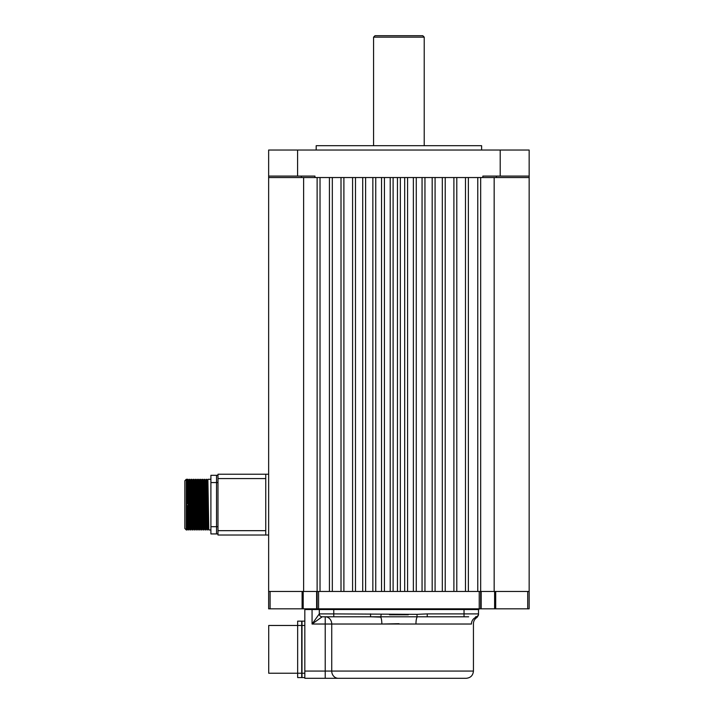 <?xml version="1.0" encoding="UTF-8"?>
<svg xmlns="http://www.w3.org/2000/svg" width="714" height="714" viewBox="0 0 714 714"><rect width="100%" height="100%" fill="white"/><g stroke="black" fill="none" stroke-linecap="round" stroke-linejoin="round"><path stroke-width="1.07" d="M424.223 145.692L424.223 37.146L373.574 37.146L373.574 145.692M373.574 37.146L375.02 35.7L422.777 35.7L424.223 37.146M268.642 591.46L268.642 177.536L314.954 177.536L303.628 177.536L303.628 591.46L494.168 591.46L494.168 177.536L482.842 177.536L529.154 177.536L529.154 591.46L494.597 591.46L527.708 591.46L527.708 608.828L317.123 608.828L317.123 177.536L320.024 177.536L320.024 591.46L268.642 591.46L268.642 608.828L302.102 608.828L302.102 591.46L303.2 591.46L303.2 608.828L302.102 608.828M329.431 177.536L329.431 591.46L332.322 591.46L332.322 177.536L329.431 177.536M341.006 177.536L341.006 591.46L343.898 591.46L343.898 177.536L341.006 177.536M352.582 177.536L352.582 591.46L355.483 591.46L355.483 177.536L352.582 177.536M362.721 177.536L362.721 591.46L365.613 591.46L365.613 177.536L362.721 177.536M372.851 177.536L372.851 591.46L375.743 591.46L375.743 177.536L372.851 177.536M381.535 177.536L381.535 591.46L384.427 591.46L384.427 177.536L381.535 177.536M390.219 177.536L390.219 591.46L393.111 591.46L393.111 177.536L390.219 177.536M397.448 177.536L397.448 591.46L400.349 591.46L400.349 177.536L397.448 177.536M404.686 177.536L404.686 591.46L407.587 591.46L407.587 177.536L404.686 177.536M413.37 177.536L413.37 591.46L416.271 591.46L416.271 177.536L413.37 177.536M422.054 177.536L422.054 591.46L424.955 591.46L424.955 177.536L422.054 177.536M432.184 177.536L432.184 591.46L435.085 591.46L435.085 177.536L432.184 177.536M442.314 177.536L442.314 591.46L445.215 591.46L445.215 177.536L442.314 177.536M453.899 177.536L453.899 591.46L456.79 591.46L456.79 177.536L453.899 177.536M465.474 177.536L465.474 591.46L468.366 591.46L468.366 177.536L465.474 177.536M477.773 177.536L477.773 591.46L480.674 591.46L480.674 177.536L477.773 177.536M316.186 150.038L316.186 145.692L481.611 145.692L481.611 150.038M496.409 176.09L496.409 177.536M529.154 176.09L482.842 176.09L482.842 177.536L314.954 177.536L314.954 176.09L268.642 176.09L268.642 150.038L529.154 150.038L529.154 177.536M301.388 176.09L301.388 177.536M268.642 176.09L268.642 177.536M468.679 616.789L322.192 616.789L312.063 624.027L319.301 613.897L319.301 609.551M478.505 609.551L478.505 614.343A2.892 2.892 180 0 1 476.434 617.11L475.604 616.789L476.434 617.11A7.238 7.042 90 0 0 471.454 624.027C474.096 623.652 474.096 623.652 471.454 624.027C474.096 623.652 474.096 623.652 471.454 624.027L415.959 624.027A7.238 1.66 90 0 1 417.128 617.11L416.931 614.343L427.231 613.897L427.231 616.789M333.768 609.551L333.768 613.897L416.931 614.343M415.959 624.027L331.733 624.027A7.238 6.524 90 0 0 325.218 616.789L325.218 624.027L312.063 624.027L312.063 609.551L304.824 609.551L304.824 671.062L325.218 671.062L325.218 678.3L466.197 678.3L304.824 678.3M312.063 609.551L318.935 609.551L318.935 608.828M322.192 616.789A2.892 2.892 0 0 1 319.301 613.897A2.892 2.892 0 0 0 322.192 616.789A2.892 2.892 0 0 1 319.301 613.897L333.768 613.897L333.768 616.789M370.566 613.897L370.566 616.789L380.669 617.11A7.238 1.66 90 0 1 381.838 624.027L399.01 623.697M478.505 613.897A2.892 2.892 0 0 1 475.604 616.789A2.892 2.892 0 0 0 478.505 613.897L464.029 613.897L464.029 609.551M408.31 614.772L389.487 614.772M381.222 614.37L380.669 617.11M301.71 625.473L301.71 673.231L304.824 673.231L304.824 625.473L301.71 625.473L301.71 621.135L304.824 621.135M304.824 673.231L304.824 677.577L301.71 677.577L301.71 673.231M302.004 673.231L302.004 677.577L297.658 677.577L297.658 673.231L268.714 673.231L268.714 625.473L297.658 625.473L297.658 621.135L302.004 621.135L302.004 625.473L297.658 625.473L297.658 673.231L302.004 673.231L302.004 625.473M478.862 608.828L478.862 609.551L318.935 609.551M529.154 591.46L529.154 608.828L527.708 608.828M480.674 608.828L480.674 591.46L494.597 591.46L494.597 608.828M317.123 608.828L303.2 608.828M270.088 608.828L270.088 591.46L302.102 591.46M318.578 608.828L318.578 591.46L303.628 591.46M479.228 608.828L479.228 591.46L494.168 591.46M265.751 474.23L265.751 535.018L217.984 535.018L217.984 530.672L265.751 530.672L265.751 478.576L217.984 478.576L217.984 474.23L268.642 474.23M268.642 535.018L265.751 535.018M186.292 529.949L184.846 528.503L184.846 480.745L186.292 479.299L186.292 529.949L187.22 529.949L186.292 479.299L187.666 479.299L188.585 529.949L189.629 528.949L188.978 503.54L189.549 503.54L189.621 528.958M196.921 528.503L196.305 528.503M205.195 480.745L205.927 503.54L205.471 480.299L206.051 479.299L206.971 529.949L208.006 528.949L207.087 480.299L206.801 490.911M206.051 479.299L206.516 479.299L207.426 529.949M208.006 528.958L207.31 480.29L207.89 479.299L208.809 529.949L210.898 529.949M207.89 479.299L210.898 479.299M186.738 503.54L187.541 503.54L187.095 480.29L188.13 479.299L189.049 529.949M189.549 503.54L188.933 480.29L189.505 479.299L190.424 529.949L191.468 528.949L190.816 503.54L191.388 503.54L191.459 528.958M189.505 479.299L189.969 479.299L190.888 529.949M191.388 503.54L190.772 480.29L191.343 479.299L192.262 529.949L193.307 528.949L192.655 503.54L193.226 503.54L193.298 528.958M191.343 479.299L191.807 479.299L192.726 529.949M193.057 503.54L192.61 480.29L193.182 479.299L194.101 529.949L195.145 528.949L194.494 503.54L195.065 503.54L195.136 528.958M193.182 479.299L193.646 479.299L194.565 529.949M195.065 503.54L194.449 480.29L195.02 479.299L195.939 529.949L196.984 528.949L196.332 503.54L196.903 503.54L196.975 528.958M195.02 479.299L195.484 479.299L196.404 529.949M196.734 503.54L196.279 480.299L196.859 479.299L197.778 529.949L198.822 528.949L198.171 503.54L198.742 503.54L198.813 528.958M196.859 479.299L197.323 479.299L198.242 529.949M198.742 503.54L198.126 480.29L198.697 479.299L199.617 529.949L200.661 528.949L200.009 503.54L200.58 503.54L200.652 528.958M198.697 479.299L199.161 479.299L200.081 529.949M200.411 503.54L199.965 480.29L200.536 479.299L201.455 529.949L202.49 528.949L201.848 503.54L202.419 503.54L202.49 528.958M200.536 479.299L201 479.299L201.91 529.949M202.419 503.54L201.803 480.29L202.374 479.299L203.294 529.949L204.329 528.949L203.686 503.54L204.258 503.54L204.329 528.958M202.714 528.949L203.294 529.949M202.374 479.299L202.838 479.299L203.749 529.949M204.258 503.54L203.642 480.29L204.213 479.299L205.132 529.949L206.167 528.949L205.694 503.54M204.213 479.299L205.48 480.29M204.668 479.299L205.587 529.949M191.816 505.708L190.843 505.708M192.61 480.29L192.825 503.54L192.253 503.54M193.655 505.708L192.851 505.708M194.449 480.29L194.494 503.54M194.52 505.708L195.493 505.708M196.288 480.29L196.502 503.54M197.332 505.708L196.528 505.708M198.126 480.29L198.171 503.54M197.787 505.708L198.769 505.708M199.965 480.29L200.179 503.54M201.518 480.745L201.848 503.54M201.875 505.708L202.446 505.708M203.642 480.29L203.686 503.54M203.713 505.708L204.284 505.708M205.927 503.54L206.167 528.958M206.917 499.693L207.203 482.146M217.984 533.929L216.538 533.929L216.538 526.7L216.538 533.929L210.898 533.929L210.898 475.319L216.538 475.319L216.538 482.557L216.538 475.319L217.984 475.319M210.898 526.7L216.538 526.7L216.538 482.557L210.898 482.557M188.576 503.54L189.148 503.54L188.933 487.421L188.71 480.299L188.13 479.299M190.415 503.54L190.986 503.54L190.772 487.421L190.549 480.299L189.969 479.299M189.978 505.708L189.005 505.708M188.139 505.708L187.568 505.708L187.782 521.827L188.005 528.949L188.585 529.949M187.541 503.54L186.872 480.299L186.3 479.299M187.336 505.708L187.791 528.949L187.22 529.949M217.984 526.7L216.538 526.7L216.538 482.557L217.984 482.557M217.984 478.576L217.984 530.672M297.586 150.038L297.586 176.09M500.211 176.09L500.211 150.038M427.231 613.897L464.029 613.897L464.029 616.789M338.257 678.3A7.238 6.524 -90 0 1 331.733 671.062L473.436 671.062C473.007 675.462 470.597 677.872 466.197 678.3M331.733 671.062L325.218 671.062L325.218 624.027L331.733 624.027L331.733 671.062M333.411 608.828L333.411 609.551M464.386 609.551L464.386 608.828M495.694 591.46L495.694 608.828M481.174 591.46L481.174 608.828M316.623 608.828L316.623 591.46M473.436 671.062L473.436 623.697C473.525 620.966 474.73 618.868 477.05 617.423L478.505 614.924M201.803 480.29L201 479.299M207.31 480.29L206.516 479.299M191.807 479.299L192.387 480.299M193.646 479.299L194.226 480.299M195.484 479.299L196.064 480.299M197.323 479.299L197.903 480.299M199.161 479.299L199.742 480.299M202.838 479.299L203.41 480.299M189.844 528.949L190.424 529.949M191.682 528.949L192.262 529.949M193.521 528.949L194.101 529.949M195.359 528.949L195.939 529.949M197.198 528.949L197.778 529.949M199.036 528.949L199.608 529.949M200.875 528.949L201.446 529.949M204.552 528.949L205.123 529.949M206.391 528.949L206.962 529.949M208.229 528.949L208.8 529.949"/></g></svg>
